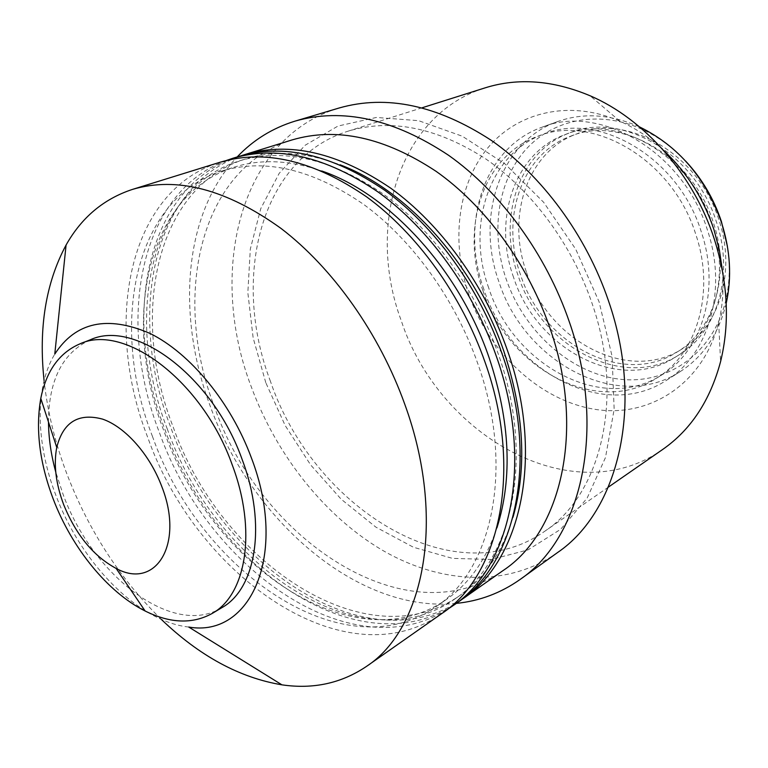 <?xml version="1.0" encoding="UTF-8"?>
<svg xmlns="http://www.w3.org/2000/svg" width="768" height="768" viewBox="0 0 768 768"><rect width="100%" height="100%" fill="white"/><g stroke="black" fill="none" stroke-linecap="round" stroke-linejoin="round"><path stroke-width="0.58" stroke-dasharray="3.84 2.88" d="M152.525 436.579C109.373 326.602 133.027 198.835 221.77 171.101C264.922 158.102 312.134 169.142 363.398 204.211C412.118 239.702 455.155 299.107 477.84 363.773C514.963 467.395 492.365 570.154 435.667 606.912C342.989 671.472 199.574 570.595 152.525 436.579M496.915 527.894C486.019 559.843 469.162 583.709 446.352 599.501C353.674 664.099 210.605 564.384 164.006 431.222C121.248 321.965 145.421 194.909 234.163 167.174C260.611 158.794 289.805 160.061 321.744 170.986M446.986 609.696C350.035 670.166 206.813 567.293 159.312 432.278C116.122 321.686 138.47 192.95 226.483 160.445M457.67 602.419C361.334 670.157 213.014 567.062 164.986 429.638C120.797 316.79 146.045 184.944 238.79 156.442M167.338 429.101C123.955 318.23 148.79 188.957 239.53 160.848C283.43 147.744 331.277 158.765 383.069 193.901C432.288 229.469 475.603 289.075 498.288 354.048C535.382 458.102 512.122 561.59 454.646 599.136C360.144 665.299 214.531 564.182 167.338 429.101M512.995 517.248C502.109 552.317 484.397 578.4 459.869 595.488C365.376 661.67 219.946 561.13 172.982 426.47C129.782 315.965 154.877 187.046 245.616 158.938C274.138 149.99 305.597 151.939 340.003 164.784M460.262 600.547C363.61 664.742 218.054 562.608 170.63 427.008C127.219 315.802 151.411 186.01 241.843 155.539M503.213 570.461C407.069 638.246 260.362 540.24 214.368 406.627C171.85 297.014 199.296 168.346 291.926 139.968M456.298 603.379C358.09 613.584 251.232 520.253 210.317 406.358C176.333 316.099 183.274 213.581 237.178 156.941M557.491 552.595C507.475 587.875 440.784 583.93 382.925 550.541C324.998 516.605 276.797 455.654 251.443 387.245C207.437 273.187 238.819 137.626 339.264 107.962M265.786 382.656L253.142 337.843L247.843 292.723L250.31 249.034L260.765 208.608L279.178 173.357L305.184 145.219L338.016 126.038L376.406 117.456L418.589 120.672L462.307 136.224L504.912 163.843L543.61 202.253L575.741 249.226L599.078 301.757L612.096 356.333L614.15 409.363L605.482 457.536L587.117 498.163L560.65 529.315L528.01 549.878L491.28 559.488L452.467 558.374L413.453 547.258L375.878 527.126L341.184 499.219L310.608 464.88L285.178 425.53L265.786 382.656M270.509 381.514C231.197 279.034 259.709 158.63 348.038 131.184C390.941 118.282 436.8 127.488 485.616 158.813C531.955 190.531 571.901 244.272 592.09 303.456C625.152 398.218 600.816 494.621 544.493 531.437C452.419 595.978 312.893 506.688 270.509 381.514M662.698 449.453C572.688 512.918 438.634 435.715 401.203 320.515C366.019 226.445 398.688 114.547 485.203 87.83M722.4 270.509C723.936 288.701 722.698 306 718.666 322.406C703.248 384.298 649.114 418.291 594.48 409.248C539.645 400.31 489.206 352.858 468.816 294.47C451.133 243.494 457.056 186.614 486.624 149.366C516.192 112.31 569.146 98.976 619.949 121.277C635.395 128.122 649.834 137.722 663.283 150.067M482.947 290.717C460.138 228.317 482.717 155.866 537.734 136.31C592.742 113.28 672.71 159.658 695.741 234.24C715.584 292.32 696.864 354.24 656.477 378.24C596.496 417.226 507.562 367.747 482.947 290.717M488.726 287.981C466.051 225.85 488.707 153.658 543.638 134.131C598.57 111.149 678.288 157.229 701.165 231.446C720.883 289.248 702.144 350.928 661.814 374.909C601.93 413.837 513.197 364.694 488.726 287.981M483.85 289.286C459.917 223.843 483.83 147.571 542.083 127.2C599.76 103.402 683.347 151.834 707.347 229.805C728.006 290.448 708.422 355.056 666.346 380.381C603.187 421.843 509.606 370.003 483.85 289.286M726.202 303.379L726.067 303.965C718.454 334.282 703.2 356.813 680.285 371.549C617.386 412.858 524.39 361.939 499.037 282.106C475.45 217.402 499.574 141.859 557.597 121.565C583.267 112.464 610.426 114.173 639.072 126.701L639.619 126.95M727.363 246.086C730.291 264.931 729.782 282.941 725.827 300.106C713.098 354.451 665.971 385.786 617.597 378.912C569.078 372.154 524.026 330.778 506.237 279.331C490.79 234.403 496.819 184.243 523.709 151.949C550.589 119.818 597.754 109.114 641.971 129.254C657.974 136.627 672.528 147.235 685.651 161.088M513.571 277.363C492.682 219.821 514.147 153.024 565.114 134.592C616.685 112.714 691.133 155.222 712.253 224.035C730.522 277.699 712.694 335.261 674.582 357.638C618.682 393.581 536.112 348.509 513.571 277.363M518.016 275.261C497.222 217.901 518.736 151.296 569.645 132.893C621.149 111.053 695.405 153.35 716.419 221.904C734.602 275.366 716.755 332.755 678.701 355.094C622.867 390.998 540.451 346.166 518.016 275.261M520.474 274.598C500.275 218.861 521.155 154.234 570.47 136.262C620.602 114.854 692.928 156.01 713.395 222.72C731.107 274.771 713.702 330.691 676.541 352.378C622.31 387.082 542.275 343.526 520.474 274.598M526.349 271.805C506.275 216.326 527.213 151.939 576.442 134.006C626.496 112.637 698.573 153.523 718.906 219.898C736.512 271.69 719.078 327.379 681.984 349.037C627.84 383.683 548.016 340.435 526.349 271.805M221.846 607.68C173.232 638.102 92.832 576.154 63.139 494.544L55.747 472.022M48.48 422.016C48.682 380.074 62.64 352.666 90.355 339.773M188.736 627.043C138.192 621.61 81.533 563.491 56.112 495.917C35.866 443.779 34.378 387.677 54.778 354.125M161.222 619.296C120.49 579.418 89.194 531.37 67.344 475.142C55.325 443.702 47.578 412.195 44.083 380.621M441.754 613.584C345.398 681.264 196.57 576.374 147.821 437.635C103.056 323.674 127.488 190.723 220.214 162.192M221.77 171.101L234.163 167.174M239.53 160.848L245.616 158.938M348.038 131.184L422.15 107.76M619.949 121.277L590.083 95.77M537.734 136.31L543.638 134.131M542.083 127.2L557.597 121.565M641.971 129.254L639.072 126.701M565.114 134.592L569.645 132.893M570.47 136.262L576.442 134.006M676.541 352.378L681.984 349.037M674.582 357.638L678.701 355.094M725.827 300.106L726.067 303.965M666.346 380.381L680.285 371.549M656.477 378.24L661.814 374.909M718.666 322.406L720.576 361.632M544.493 531.437L608.352 487.142M454.646 599.136L459.869 595.488M435.667 606.912L446.352 599.501"/><path stroke-width="1.15" d="M321.744 170.986C389.242 193.795 459.139 269.616 489.139 357.802C510.144 421.363 512.736 478.061 496.915 527.894M226.483 160.445L232.646 158.342C277.296 145.133 326.006 156.509 378.778 192.48C428.928 228.883 473.126 289.814 496.31 356.189C534.192 462.413 510.672 567.84 452.41 606.106L446.986 609.696M232.646 158.342L238.79 156.442C283.44 143.232 332.083 154.512 384.739 190.291C434.774 226.502 478.819 287.146 501.878 353.242C539.549 459.014 515.933 564.134 457.67 602.419L452.41 606.106M340.003 164.784C406.781 189.638 474.442 264.605 503.808 351.13C524.112 412.512 527.174 467.885 512.995 517.248M241.843 155.539L244.877 154.55C289.526 141.341 338.112 152.534 390.653 188.122C440.573 224.141 484.464 284.496 507.398 350.314C544.858 455.645 521.146 560.467 462.893 598.752L460.262 600.547M244.877 154.55L291.926 139.968C336.49 126.787 384.576 137.27 436.186 171.398C485.203 205.958 527.894 264.125 549.85 327.83C585.754 429.734 561.35 532.118 503.213 570.461L462.893 598.752M237.178 156.941C253.2 139.997 272.525 128.054 295.152 121.094C342.672 107.558 393.84 118.973 448.666 155.347C500.746 192.192 546.048 254.035 569.28 321.744C607.142 429.782 581.261 538.128 520.118 579.446C500.765 593.088 479.501 601.066 456.298 603.379M295.152 121.094L339.264 107.962C386.602 94.474 437.174 105.216 491.002 140.17C542.112 175.584 586.205 235.258 608.486 300.845C644.822 405.456 618.403 511.325 557.491 552.595L520.118 579.446M422.15 107.76L485.203 87.83C517.987 77.568 552.95 80.208 590.083 95.77C644.362 119.011 693.523 174.701 714.259 238.954C727.92 282.029 730.032 322.915 720.576 361.632C710.16 400.531 690.874 429.802 662.698 449.453L608.352 487.142M663.283 150.067C686.515 171.821 703.382 198.269 713.885 229.421L719.357 249.898L722.4 270.509M639.619 126.95C678.307 145.997 705.61 177.85 721.498 222.499C730.397 250.445 731.962 277.402 726.202 303.379M685.651 161.088C701.837 178.464 713.76 198.634 721.421 221.578L727.363 246.086M63.706 504.72C55.834 483.734 53.51 464.63 56.746 447.418C63.149 422.112 78.432 412.675 102.576 419.117C125.194 426.864 149.76 454.493 161.731 486.394C184.656 544.262 155.712 590.256 116.131 568.416C93.514 556.205 76.042 534.97 63.706 504.72M53.299 499.229C39.562 462.854 35.395 429.245 40.79 398.41C46.291 370.906 59.347 352.714 79.968 343.843C124.685 322.915 202.646 381.197 232.186 464.765C257.04 530.256 246.432 594.538 212.275 613.402C192.634 624.288 170.256 623.491 145.142 611.011C107.712 592.33 71.933 548.102 53.299 499.229M55.747 472.022C51.062 454.8 48.634 438.134 48.48 422.016M79.968 343.843L90.355 339.773C135.168 318.835 212.928 376.608 242.208 459.667C266.851 524.746 256.061 588.758 221.846 607.68L212.275 613.402M44.083 380.621C38.448 328.061 45.782 282.874 66.077 245.04L54.778 354.125C75.59 322.013 107.328 315.11 150.01 333.427C190.253 353.203 230.966 402.451 251.395 457.872C288.461 554.63 250.694 637.978 188.736 627.043L281.923 684.835C239.587 677.75 199.354 655.901 161.222 619.296M66.077 245.04C81.59 217.45 103.709 198.912 132.413 189.418C176.909 176.246 226.426 189.235 280.973 228.384C332.88 267.994 379.574 333.706 404.899 404.602C446.246 518.17 424.608 628.522 366.518 666.384C341.443 683.29 313.248 689.443 281.923 684.835M132.413 189.418L220.214 162.192C264.864 148.982 313.699 160.56 366.701 196.915C417.082 233.712 461.587 295.229 485.03 362.16C523.344 469.296 500.026 575.347 441.754 613.584L366.518 666.384M56.746 447.418L40.79 398.41M116.131 568.416L145.142 611.011"/></g></svg>
